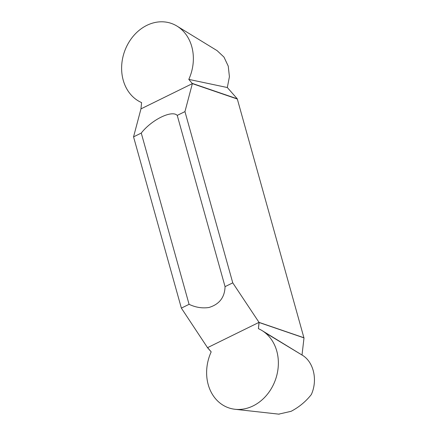 <?xml version="1.0" encoding="UTF-8"?>
<svg xmlns="http://www.w3.org/2000/svg" width="436" height="436" viewBox="0 0 436 436"><rect width="100%" height="100%" fill="white"/><g stroke="black" fill="none" stroke-linecap="round" stroke-linejoin="round"><path stroke-width="0.65" d="M207.623 347.623L259.022 322.368L303.908 337.747L237.26 98.809L227.325 87.532L188.804 79.385A42.319 35.044 -71.1 0 0 176.994 26.095A42.319 35.044 -71.1 0 0 146.867 25.348A42.319 35.044 -71.1 0 0 121.731 64.92A42.319 35.044 -71.1 0 0 141.58 102.585L140.964 108.88L133.552 136.86L181.365 308.11L207.618 347.819L211.182 351.868A42.319 35.044 -71.1 0 0 214.616 397.599A42.319 35.044 -71.1 0 0 253.12 405.9A42.319 35.044 -71.1 0 1 235.031 409.279A42.319 35.044 -71.1 0 1 211.182 351.868L207.623 347.623L259.022 322.368L258.406 328.668L259.12 322.509L304.012 337.884L302.012 355.024L264.908 332.57M253.12 405.9A42.319 35.044 -71.1 0 0 278.032 368.725A42.319 35.044 -71.1 0 0 261.992 330.537A42.319 35.044 -71.1 0 0 258.406 328.668A42.319 35.044 -71.1 0 1 278.255 366.333A42.319 35.044 -71.1 0 1 253.12 405.9M237.255 98.999L192.363 83.625L184.951 111.605L232.764 282.855L259.12 322.509M140.964 108.88L192.363 83.625L188.804 79.385M237.26 98.809L192.369 83.434M133.552 136.86L141.264 133.073C151.581 119.775 171.931 109.774 177.239 115.398L184.951 111.605M176.989 26.095L217.09 50.631L223.962 57.067L228.246 66.13L229.412 76.714L227.325 87.532M181.365 308.11L189.077 304.323C195.601 307.418 202.206 308.475 208.888 307.505C219.33 304.372 224.72 297.417 225.058 286.643L177.239 115.398M225.058 286.643L232.764 282.855M189.077 304.323L141.264 133.073M278.691 414.14L291.095 411.317C299.08 407.126 305.827 401.54 311.326 394.553C317.953 379.979 313.631 361.629 302.012 355.024L261.992 330.537M235.02 409.279L279.165 414.189"/></g></svg>
